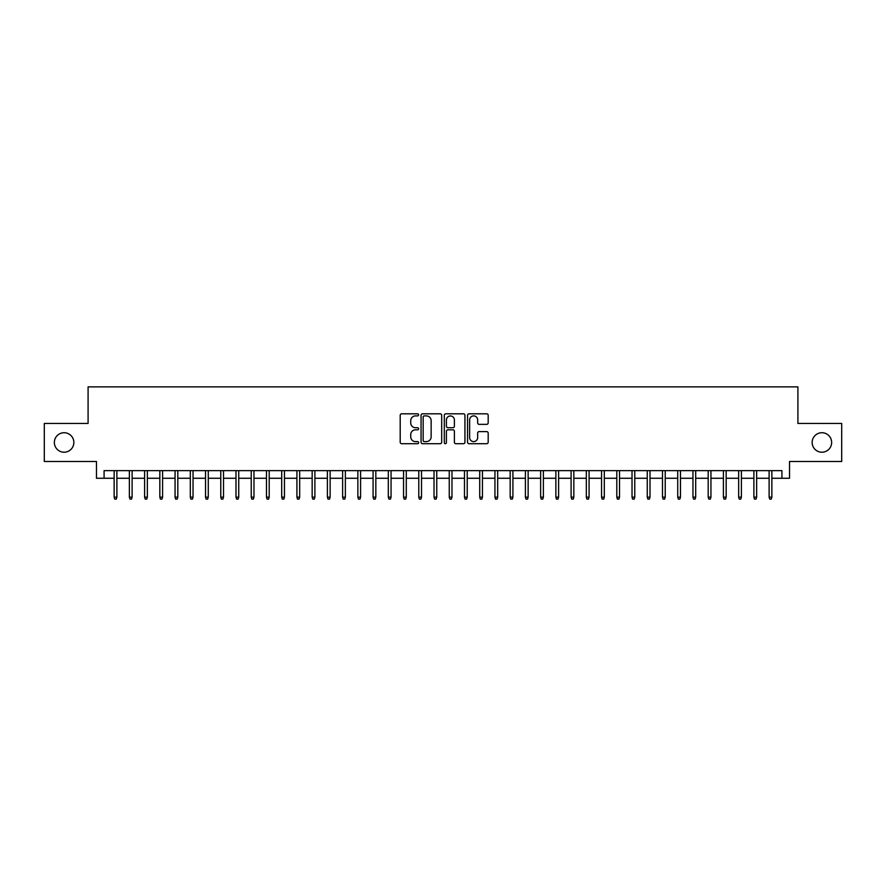 <?xml version="1.0" encoding="UTF-8"?>
<svg xmlns="http://www.w3.org/2000/svg" width="886" height="886" viewBox="0 0 886 886"><rect width="100%" height="100%" fill="white"/><g stroke="black" fill="none" stroke-linecap="round" stroke-linejoin="round"><path stroke-width="1.33" d="M418.624 414.858A1.052 1.052 0 0 0 417.583 413.806L401.701 413.806A1.495 1.495 0 0 0 400.206 415.301L400.206 442.214A1.495 1.495 0 0 0 401.701 443.709L417.583 443.709A1.052 1.052 0 0 0 418.624 442.668A1.052 1.052 0 0 0 417.583 441.616L415.523 441.616A4.784 4.784 0 0 1 410.739 436.831L410.739 434.594A4.784 4.784 0 0 1 415.523 429.81L417.583 429.81A1.052 1.052 0 0 0 418.624 428.758A1.052 1.052 0 0 0 417.583 427.716L415.523 427.716A4.784 4.784 0 0 1 410.739 422.932L410.739 420.684A4.784 4.784 0 0 1 415.523 415.899L417.583 415.899A1.052 1.052 0 0 0 418.624 414.858M812.152 442.468A9.746 9.746 0 0 0 821.898 452.214A9.746 9.746 0 0 0 831.644 442.468A9.746 9.746 0 0 0 821.898 432.722A9.746 9.746 0 0 0 812.152 442.468M54.356 442.468A9.746 9.746 0 0 0 64.102 452.214A9.746 9.746 0 0 0 73.848 442.468A9.746 9.746 0 0 0 64.102 432.722A9.746 9.746 0 0 0 54.356 442.468M486.691 424.35A1.495 1.495 0 0 0 488.186 422.855L488.186 415.301A1.495 1.495 0 0 0 486.691 413.806L469.048 413.806A1.495 1.495 0 0 0 467.553 415.301L467.553 442.214A1.495 1.495 0 0 0 469.048 443.709L486.691 443.709A1.495 1.495 0 0 0 488.186 442.214L488.186 433.099A1.495 1.495 0 0 0 486.691 431.604L479.149 431.604A1.495 1.495 0 0 0 477.654 433.099L477.654 437.618A3.998 3.998 0 0 1 473.656 441.616A3.998 3.998 0 0 1 469.646 437.618L469.646 419.898A3.998 3.998 0 0 1 473.656 415.899A3.998 3.998 0 0 1 477.654 419.898L477.654 422.855A1.495 1.495 0 0 0 479.149 424.35L486.691 424.35M104.083 478.263L104.083 470.643L781.917 470.643L781.917 478.263L789.526 478.263L789.526 461.506L841.7 461.506L841.7 423.43L797.909 423.43L797.909 386.872L88.091 386.872L88.091 423.43L44.3 423.43L44.3 461.506L96.474 461.506L96.474 478.263L114.139 478.263M441.693 415.301A1.495 1.495 0 0 0 440.198 413.806L422.556 413.806A1.495 1.495 0 0 0 421.06 415.301L421.06 442.214A1.495 1.495 0 0 0 422.556 443.709L440.198 443.709A1.495 1.495 0 0 0 441.693 442.214L441.693 415.301M445.802 413.806L463.444 413.806A1.495 1.495 0 0 1 464.94 415.301L464.94 442.214A1.495 1.495 0 0 1 463.444 443.709L455.891 443.709A1.495 1.495 0 0 1 454.396 442.214L454.396 431.305A1.495 1.495 0 0 0 452.901 429.81L447.895 429.81A1.495 1.495 0 0 0 446.4 431.305L446.4 442.668A1.052 1.052 0 0 1 445.359 443.709A1.052 1.052 0 0 1 444.307 442.668L444.307 415.301A1.495 1.495 0 0 1 445.802 413.806M116.886 478.263L129.367 478.263M132.114 478.263L144.606 478.263M147.342 478.263L159.834 478.263M162.581 478.263L175.063 478.263M177.809 478.263L190.302 478.263M193.037 478.263L205.53 478.263M208.276 478.263L220.769 478.263M223.505 478.263L235.997 478.263M238.733 478.263L251.225 478.263M253.972 478.263L266.464 478.263M269.2 478.263L281.693 478.263M284.439 478.263L296.921 478.263M299.667 478.263L312.16 478.263M314.895 478.263L327.388 478.263M330.135 478.263L342.616 478.263M345.363 478.263L357.855 478.263M360.591 478.263L373.084 478.263M375.83 478.263L388.312 478.263M391.058 478.263L403.551 478.263M406.286 478.263L418.779 478.263M421.526 478.263L434.018 478.263M436.754 478.263L449.246 478.263M451.982 478.263L464.474 478.263M467.221 478.263L479.714 478.263M482.449 478.263L494.942 478.263M497.688 478.263L510.17 478.263M512.916 478.263L525.409 478.263M528.145 478.263L540.637 478.263M543.384 478.263L555.865 478.263M558.612 478.263L571.105 478.263M573.84 478.263L586.333 478.263M589.079 478.263L601.561 478.263M604.307 478.263L616.8 478.263M619.535 478.263L632.028 478.263M634.775 478.263L647.267 478.263M650.003 478.263L662.495 478.263M665.231 478.263L677.724 478.263M680.47 478.263L692.963 478.263M695.698 478.263L708.191 478.263M710.937 478.263L723.419 478.263M726.166 478.263L738.658 478.263M741.394 478.263L753.886 478.263M756.633 478.263L769.114 478.263M771.861 478.263L781.917 478.263M424.195 415.899A1.052 1.052 0 0 0 423.154 416.952L423.154 440.575A1.052 1.052 0 0 0 424.195 441.616L426.365 441.616A4.784 4.784 0 0 0 431.15 436.831L431.15 420.684A4.784 4.784 0 0 0 426.365 415.899L424.195 415.899M454.396 419.975A3.998 3.998 0 0 0 450.398 415.977A3.998 3.998 0 0 0 446.4 419.975L446.4 426.221A1.495 1.495 0 0 0 447.895 427.716L452.901 427.716A1.495 1.495 0 0 0 454.396 426.221L454.396 419.975M114.139 497.146L114.748 499.128L116.276 499.128L116.886 497.146L114.139 497.146L114.139 470.643M116.886 497.146L116.886 470.643M129.367 497.146L129.976 499.128L131.505 499.128L132.114 497.146L129.367 497.146L129.367 470.643M132.114 497.146L132.114 470.643M144.606 497.146L145.215 499.128L146.733 499.128L147.342 497.146L144.606 497.146L144.606 470.643M147.342 497.146L147.342 470.643M159.834 497.146L160.444 499.128L161.972 499.128L162.581 497.146L159.834 497.146L159.834 470.643M162.581 497.146L162.581 470.643M175.063 497.146L175.672 499.128L177.2 499.128L177.809 497.146L175.063 497.146L175.063 470.643M177.809 497.146L177.809 470.643M190.302 497.146L190.911 499.128L192.428 499.128L193.037 497.146L190.302 497.146L190.302 470.643M193.037 497.146L193.037 470.643M205.53 497.146L206.139 499.128L207.667 499.128L208.276 497.146L205.53 497.146L205.53 470.643M208.276 497.146L208.276 470.643M220.769 497.146L221.378 499.128L222.895 499.128L223.505 497.146L220.769 497.146L220.769 470.643M223.505 497.146L223.505 470.643M235.997 497.146L236.606 499.128L238.124 499.128L238.733 497.146L235.997 497.146L235.997 470.643M238.733 497.146L238.733 470.643M251.225 497.146L251.834 499.128L253.363 499.128L253.972 497.146L251.225 497.146L251.225 470.643M253.972 497.146L253.972 470.643M266.464 497.146L267.074 499.128L268.591 499.128L269.2 497.146L266.464 497.146L266.464 470.643M269.2 497.146L269.2 470.643M281.693 497.146L282.302 499.128L283.83 499.128L284.439 497.146L281.693 497.146L281.693 470.643M284.439 497.146L284.439 470.643M296.921 497.146L297.53 499.128L299.058 499.128L299.667 497.146L296.921 497.146L296.921 470.643M299.667 497.146L299.667 470.643M312.16 497.146L312.769 499.128L314.286 499.128L314.895 497.146L312.16 497.146L312.16 470.643M314.895 497.146L314.895 470.643M327.388 497.146L327.997 499.128L329.526 499.128L330.135 497.146L327.388 497.146L327.388 470.643M330.135 497.146L330.135 470.643M342.616 497.146L343.225 499.128L344.754 499.128L345.363 497.146L342.616 497.146L342.616 470.643M345.363 497.146L345.363 470.643M357.855 497.146L358.465 499.128L359.982 499.128L360.591 497.146L357.855 497.146L357.855 470.643M360.591 497.146L360.591 470.643M373.084 497.146L373.693 499.128L375.221 499.128L375.83 497.146L373.084 497.146L373.084 470.643M375.83 497.146L375.83 470.643M388.312 497.146L388.921 499.128L390.449 499.128L391.058 497.146L388.312 497.146L388.312 470.643M391.058 497.146L391.058 470.643M403.551 497.146L404.16 499.128L405.677 499.128L406.286 497.146L403.551 497.146L403.551 470.643M406.286 497.146L406.286 470.643M418.779 497.146L419.388 499.128L420.916 499.128L421.526 497.146L418.779 497.146L418.779 470.643M421.526 497.146L421.526 470.643M434.018 497.146L434.627 499.128L436.145 499.128L436.754 497.146L434.018 497.146L434.018 470.643M436.754 497.146L436.754 470.643M449.246 497.146L449.855 499.128L451.373 499.128L451.982 497.146L449.246 497.146L449.246 470.643M451.982 497.146L451.982 470.643M464.474 497.146L465.084 499.128L466.612 499.128L467.221 497.146L464.474 497.146L464.474 470.643M467.221 497.146L467.221 470.643M479.714 497.146L480.323 499.128L481.84 499.128L482.449 497.146L479.714 497.146L479.714 470.643M482.449 497.146L482.449 470.643M494.942 497.146L495.551 499.128L497.079 499.128L497.688 497.146L494.942 497.146L494.942 470.643M497.688 497.146L497.688 470.643M510.17 497.146L510.779 499.128L512.307 499.128L512.916 497.146L510.17 497.146L510.17 470.643M512.916 497.146L512.916 470.643M525.409 497.146L526.018 499.128L527.535 499.128L528.145 497.146L525.409 497.146L525.409 470.643M528.145 497.146L528.145 470.643M540.637 497.146L541.246 499.128L542.775 499.128L543.384 497.146L540.637 497.146L540.637 470.643M543.384 497.146L543.384 470.643M555.865 497.146L556.474 499.128L558.003 499.128L558.612 497.146L555.865 497.146L555.865 470.643M558.612 497.146L558.612 470.643M571.105 497.146L571.714 499.128L573.231 499.128L573.84 497.146L571.105 497.146L571.105 470.643M573.84 497.146L573.84 470.643M586.333 497.146L586.942 499.128L588.47 499.128L589.079 497.146L586.333 497.146L586.333 470.643M589.079 497.146L589.079 470.643M601.561 497.146L602.17 499.128L603.698 499.128L604.307 497.146L601.561 497.146L601.561 470.643M604.307 497.146L604.307 470.643M616.8 497.146L617.409 499.128L618.926 499.128L619.535 497.146L616.8 497.146L616.8 470.643M619.535 497.146L619.535 470.643M632.028 497.146L632.637 499.128L634.166 499.128L634.775 497.146L632.028 497.146L632.028 470.643M634.775 497.146L634.775 470.643M647.267 497.146L647.876 499.128L649.394 499.128L650.003 497.146L647.267 497.146L647.267 470.643M650.003 497.146L650.003 470.643M662.495 497.146L663.105 499.128L664.622 499.128L665.231 497.146L662.495 497.146L662.495 470.643M665.231 497.146L665.231 470.643M677.724 497.146L678.333 499.128L679.861 499.128L680.47 497.146L677.724 497.146L677.724 470.643M680.47 497.146L680.47 470.643M692.963 497.146L693.572 499.128L695.089 499.128L695.698 497.146L692.963 497.146L692.963 470.643M695.698 497.146L695.698 470.643M708.191 497.146L708.8 499.128L710.328 499.128L710.937 497.146L708.191 497.146L708.191 470.643M710.937 497.146L710.937 470.643M723.419 497.146L724.028 499.128L725.556 499.128L726.166 497.146L723.419 497.146L723.419 470.643M726.166 497.146L726.166 470.643M738.658 497.146L739.267 499.128L740.785 499.128L741.394 497.146L738.658 497.146L738.658 470.643M741.394 497.146L741.394 470.643M753.886 497.146L754.495 499.128L756.024 499.128L756.633 497.146L753.886 497.146L753.886 470.643M756.633 497.146L756.633 470.643M769.114 497.146L769.724 499.128L771.252 499.128L771.861 497.146L769.114 497.146L769.114 470.643M771.861 497.146L771.861 470.643"/></g></svg>

